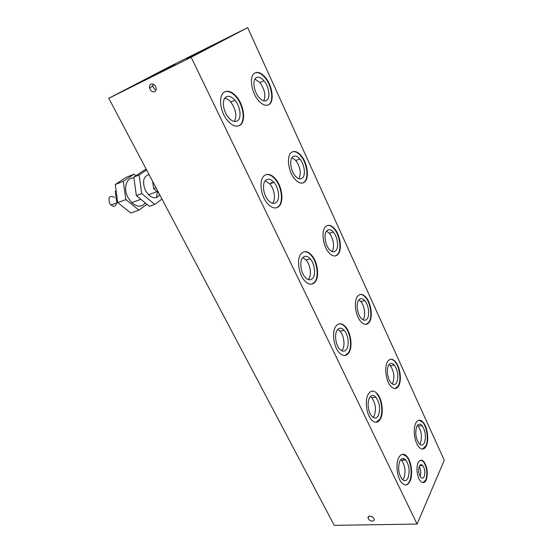 <?xml version="1.0" encoding="UTF-8"?>
<svg xmlns="http://www.w3.org/2000/svg" width="553" height="553" viewBox="0 0 553 553"><rect width="100%" height="100%" fill="white"/><g stroke="black" fill="none" stroke-linecap="round" stroke-linejoin="round"><path stroke-width="0.83" d="M142.28 80.897L175.004 64.418L142.28 80.897M395.125 388.593L398.229 385.946C401.547 380.395 399.681 366.86 394.918 361.676C393.439 359.982 391.946 359.187 390.439 359.291M387.549 361.697C389.754 358.434 392.36 358.406 395.367 361.607C400.13 366.791 401.996 380.333 398.678 385.883C396.529 389.353 393.888 389.471 390.764 386.243C385.89 381.045 384.065 366.992 387.549 361.697M366.148 324.328L368.886 322.212C372.632 317.076 370.697 303.099 365.485 297.341C363.646 295.233 361.807 294.286 359.975 294.514M357.487 296.387C359.913 293.477 362.727 293.761 365.934 297.244C371.146 303.009 373.081 316.987 369.335 322.123C366.971 325.261 364.116 325.06 360.784 321.542C355.441 315.749 353.561 301.24 357.487 296.387M422.506 449.084L425.851 445.925C428.789 440.036 426.978 426.895 422.616 422.215L418.974 420.197M415.815 423.107C417.826 419.54 420.239 419.229 423.059 422.174C427.421 426.854 429.232 439.994 426.301 445.891C424.345 449.658 421.898 450.066 418.974 447.107C414.508 442.414 412.738 428.775 415.815 423.107M186.638 58.763L221.76 41.095L186.638 58.763M423.031 482.651L425.782 479.963C427.752 473.237 426.957 467.126 423.377 461.644L420.805 460.179M418.165 462.716C419.734 459.73 421.621 459.363 423.833 461.61C427.407 467.098 428.202 473.209 426.232 479.935C424.697 483.039 422.796 483.467 420.522 481.214C417.156 477.716 415.842 467.32 418.165 462.716M376.116 422.305L379.89 419.16C383.505 413.07 381.729 399.031 376.697 393.66L377.16 393.598C382.185 398.976 383.969 413.015 380.353 419.112C377.893 423.073 374.934 423.315 371.471 419.845C366.307 414.446 364.586 399.833 368.381 394.013C370.911 390.287 373.835 390.148 377.16 393.598M344.934 355.503L348.3 352.966C352.399 347.305 350.567 332.823 345.037 326.83C343.074 324.611 341.077 323.623 339.051 323.851M335.989 326.097C338.775 322.752 341.948 322.966 345.507 326.74C351.031 332.74 352.862 347.229 348.77 352.89C346.054 356.485 342.832 356.374 339.12 352.565C333.445 346.531 331.689 331.454 335.989 326.097M238.751 125.842L239.649 125.317C245.636 121.536 243.569 105.409 236.069 96.899C232.115 92.392 228.354 90.699 224.801 91.826M224.352 92.081C228.057 90.174 232.115 91.715 236.532 96.692C244.039 105.208 246.106 121.349 240.12 125.13C236.504 127.328 232.378 125.89 227.739 120.803C220.004 112.197 218.062 95.392 224.352 92.081M276.493 207.776L278.422 206.559C283.696 202.032 281.726 186.513 274.979 178.978C271.841 175.412 268.765 173.995 265.758 174.734M264.23 175.674C267.604 173.234 271.343 174.285 275.442 178.819C282.189 186.361 284.166 201.886 278.892 206.414C275.601 209.131 271.806 208.184 267.507 203.573C260.56 195.962 258.7 179.794 264.23 175.674M311.802 284.152L314.553 282.265C319.199 277.115 317.304 262.143 311.215 255.438C308.726 252.624 306.244 251.435 303.756 251.878M301.35 253.488C304.42 250.571 307.862 251.18 311.678 255.313C317.775 262.025 319.669 277.005 315.023 282.148C312.03 285.334 308.539 284.83 304.544 280.634C298.274 273.873 296.477 258.286 301.35 253.488M405.508 484.967C407.126 484.732 408.467 483.495 409.524 481.255C412.718 474.806 410.976 461.181 406.386 456.343L402.549 454.248M398.748 457.67C401.043 453.605 403.738 453.149 406.842 456.308C411.439 461.147 413.181 474.785 409.987 481.228C407.761 485.52 405.031 486.08 401.803 482.914C397.089 478.062 395.402 463.884 398.748 457.67M403.185 458.492L404.236 460.089M268.011 105.056L268.696 104.655C274.115 101.275 271.889 85.68 264.887 77.6C261.369 73.514 258.085 71.952 255.03 72.906M254.712 73.093C257.878 71.455 261.424 72.892 265.336 77.399C272.339 85.487 274.571 101.088 269.152 104.462C266.055 106.356 262.454 105.001 258.362 100.397C251.166 92.247 249.023 76.038 254.712 73.093M302.795 182.988L304.316 182.006C309.106 177.935 306.998 162.941 300.673 155.759C297.832 152.469 295.102 151.149 292.482 151.798M291.286 152.552C294.189 150.444 297.466 151.46 301.122 155.593C307.447 162.789 309.556 177.783 304.772 181.854C301.938 184.204 298.606 183.271 294.79 179.068C288.293 171.824 286.267 156.25 291.286 152.552M335.436 255.928L337.641 254.373C341.878 249.721 339.867 235.26 334.136 228.845C331.848 226.205 329.595 225.092 327.39 225.5M325.468 226.82C328.123 224.29 331.164 224.926 334.586 228.721C340.316 235.143 342.328 249.603 338.097 254.256C335.505 257.014 332.422 256.468 328.855 252.624C322.973 246.161 321.03 231.147 325.468 226.82M392.167 383.927L392.678 383.167C394.835 377.215 394.047 371.381 390.314 365.664L389.07 364.545M396.701 382.621C398.844 376.648 398.049 370.793 394.317 365.063C392.139 362.747 390.252 362.775 388.655 365.153C386.16 369.003 387.48 379.102 390.992 382.856C393.231 385.185 395.139 385.109 396.701 382.621M362.955 319.807L363.21 319.468C365.955 315.791 364.572 305.678 360.784 301.53L358.835 299.913M367.254 318.68C369.985 314.996 368.595 304.848 364.814 300.687C362.485 298.164 360.445 297.963 358.697 300.092C355.876 303.632 357.238 314.056 361.088 318.231C363.48 320.775 365.54 320.92 367.254 318.68M419.734 444.253L420.411 443.126C422.305 437.001 421.538 431.299 418.103 426.024L417.432 425.368M424.414 442.801C426.287 436.649 425.506 430.932 422.084 425.637C420.031 423.508 418.282 423.743 416.838 426.342C414.888 432.481 415.649 438.246 419.126 443.651C421.227 445.787 422.99 445.504 424.414 442.801M420.204 476.541C421.22 473.105 420.895 469.76 419.215 466.497M424.179 476.541C425.375 472.504 424.898 468.833 422.741 465.529C421.414 464.181 420.28 464.409 419.34 466.214C418.109 470.244 418.586 473.935 420.757 477.287C422.112 478.635 423.252 478.386 424.179 476.541M373.178 417.391L374.07 416.174C376.469 409.794 375.708 403.662 371.796 397.78L370.365 396.549M378.245 415.718C380.623 409.317 379.856 403.165 375.95 397.254C373.538 394.766 371.416 394.877 369.598 397.593C366.867 401.824 368.118 412.317 371.837 416.215C374.326 418.725 376.462 418.559 378.245 415.718M341.747 350.754L342.348 350.014C345.349 345.964 344.049 335.477 340.033 331.164L337.772 329.381M346.544 349.296C349.531 345.231 348.21 334.71 344.201 330.376C341.616 327.646 339.321 327.5 337.309 329.947C334.219 333.846 335.498 344.678 339.583 349.026C342.252 351.777 344.574 351.867 346.544 349.296M234.368 121.466C237.119 115.812 235.91 109.335 230.739 102.042C228.79 99.789 226.813 98.503 224.801 98.192M237.493 120.796C241.848 118.107 240.361 106.383 234.921 100.224C231.707 96.623 228.769 95.524 226.101 96.927C221.58 99.367 222.997 111.436 228.562 117.644C231.894 121.307 234.866 122.351 237.493 120.796M226.191 98.558L225.023 97.902M272.581 203.304C276.002 199.668 274.44 189.022 269.753 183.817L265.246 180.741M276.417 202.35C280.247 199.121 278.836 187.84 273.942 182.386C270.956 179.103 268.246 178.356 265.82 180.147C261.846 183.174 263.2 194.78 268.205 200.269C271.288 203.594 274.025 204.285 276.417 202.35M308.284 279.555L308.47 279.348C311.871 275.671 310.523 264.825 306.092 260.007L302.816 257.615C299.297 261.134 300.611 272.332 305.118 277.212C307.986 280.233 310.51 280.606 312.68 278.332C316.06 274.647 314.698 263.767 310.281 258.915C307.503 255.928 305.007 255.5 302.795 257.629M402.771 479.873L403.828 478.248C405.93 471.688 405.183 465.695 401.589 460.276L400.821 459.55M407.983 478.02C410.056 471.439 409.303 465.432 405.722 459.985C403.469 457.704 401.513 458.05 399.86 461.008C397.697 467.575 398.437 473.645 402.072 479.209C404.395 481.49 406.365 481.096 407.983 478.02M263.774 100.846C265.958 95.427 264.673 89.337 259.924 82.57L254.974 79.093M266.719 100.356C270.659 97.957 269.062 86.627 263.975 80.786C261.134 77.517 258.569 76.487 256.281 77.697C252.203 79.874 253.751 91.515 258.935 97.397C261.873 100.708 264.465 101.697 266.719 100.356M298.966 178.702C301.44 173.234 300.383 167.144 295.793 160.432L291.998 157.646M302.47 177.99C305.947 175.087 304.433 164.193 299.85 158.994C297.189 156.001 294.811 155.282 292.724 156.824C289.115 159.534 290.588 170.725 295.267 175.951C298.012 178.978 300.41 179.663 302.47 177.99M331.952 251.532C334.924 248.083 333.445 237.818 329.339 233.262L326.546 231.092M335.906 250.606C338.989 247.281 337.544 236.781 333.383 232.136C330.901 229.391 328.696 228.942 326.782 230.795C323.595 233.954 325.005 244.744 329.242 249.403C331.807 252.175 334.026 252.576 335.906 250.606M150.934 84.174C153.368 83.586 155.103 84.837 156.14 87.948C156.409 89.724 155.939 90.962 154.722 91.646C152.296 92.22 150.561 90.962 149.538 87.872C149.262 86.102 149.725 84.872 150.934 84.174M369.839 516.136C372.058 516.357 373.51 517.394 374.174 519.239C374.298 520.387 373.697 521.016 372.363 521.113C370.144 520.878 368.699 519.848 368.042 518.009C367.911 516.868 368.512 516.239 369.839 516.136M370.821 516.246L373.04 517.428M152.967 84.077L152.905 86.054C153.381 87.989 154.446 89.275 156.098 89.904M272 182.366L270.217 183.658M108.782 98.289L168.852 67.024L247.675 27.65L444.28 460.241L417.1 524.064L191.151 57.256L108.782 98.289L334.247 525.35L417.1 524.064M247.675 27.65L191.151 57.256M157.418 191.884L156.499 197.483M133.937 178.066C126.402 176.988 122.884 188.691 128.199 197.905L131.745 202.64C137.22 207.264 141.72 207.347 145.232 202.889M114.423 197.352C109.618 195.14 108.022 197.117 109.632 203.283L110.946 204.997C114.015 207.119 115.916 206.4 116.648 202.84M159.658 194.656C156.879 198.734 153.153 198.776 148.487 194.774L145.584 190.82C142.031 181.965 143.165 176.518 148.999 174.465M152.628 181.336L153.658 188.704L158.822 193.073M156.043 187.806L153.658 188.704M136.342 195.596L149.441 206.338L154.785 204.41L141.699 193.578L136.342 195.596L133.805 177.14L144.395 170.013L146.255 169.266M161.988 199.059L154.785 204.41M141.699 193.578L139.135 175.011L133.805 177.14M139.135 175.011L146.621 169.958M146.918 204.271L138.927 210.126L125.821 199.571L123.333 181.308L133.985 174.195L135.851 175.764M133.985 174.195L125.973 177.416L115.273 184.522L117.72 202.626L130.833 213.05L138.927 210.126M123.333 181.308L115.273 184.522M125.821 199.571L117.72 202.626M116.13 190.84L115.238 191.442L116.6 201.569L117.692 202.433L110.946 204.997M116.158 191.082L115.238 191.442M117.526 201.216L116.6 201.569M395.367 361.607L394.918 361.676M365.934 297.244L365.485 297.341M423.059 422.174L422.616 422.215M423.833 461.61L423.377 461.644M345.507 326.74L345.037 326.83M236.532 96.692L236.069 96.899M275.442 178.819L274.979 178.978M311.678 255.313L311.215 255.438M406.842 456.308L406.386 456.343M404.851 460.048L405.155 459.425M265.336 77.399L264.887 77.6M301.122 155.593L300.673 155.759M334.586 228.721L334.136 228.845M394.317 365.063L390.314 365.664M364.814 300.687L360.784 301.53M422.084 425.637L418.103 426.024M422.741 465.529L419.596 465.73M375.95 397.254L371.796 397.78M344.201 330.376L340.033 331.164M234.921 100.224L230.739 102.042M273.942 182.386L269.753 183.817M310.281 258.915L306.092 260.007M405.722 459.985L401.589 460.276M263.975 80.786L259.924 82.57M299.85 158.994L295.793 160.432M333.383 232.136L329.339 233.262M368.042 518.009L368.865 516.343M149.538 87.872L152.905 86.054M131.745 202.64L140.821 199.274M148.487 194.774L157.052 191.573"/></g></svg>
